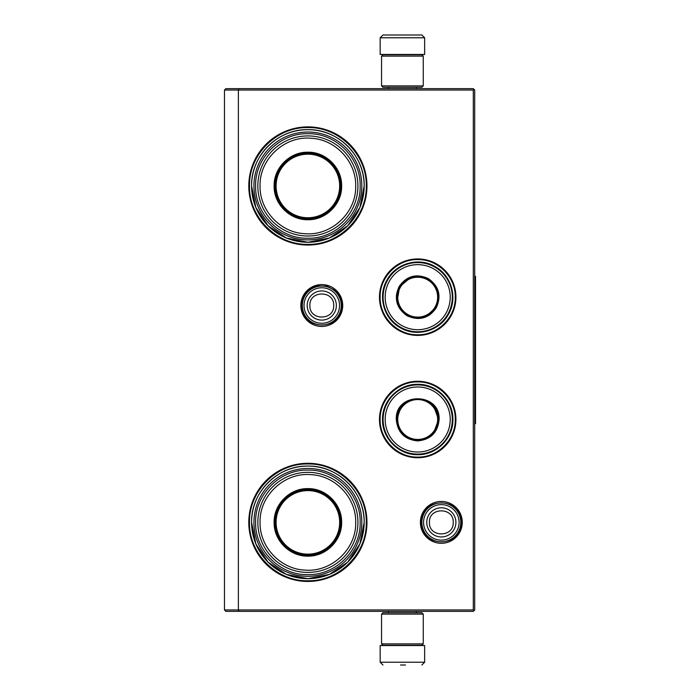 <?xml version="1.0" encoding="UTF-8"?>
<svg xmlns="http://www.w3.org/2000/svg" width="700" height="700" viewBox="0 0 700 700"><rect width="100%" height="100%" fill="white"/><g stroke="black" fill="none" stroke-linecap="round" stroke-linejoin="round"><path stroke-width="1.05" d="M417.699 381.281A38.229 38.229 0 0 1 455.927 419.51A38.229 38.229 0 0 1 417.699 457.73A38.229 38.229 0 0 1 379.47 419.51A38.229 38.229 0 0 1 417.699 381.281M417.699 258.947A38.229 38.229 0 0 1 455.927 297.176A38.229 38.229 0 0 1 417.699 335.405A38.229 38.229 0 0 1 379.47 297.176A38.229 38.229 0 0 1 417.699 258.947M321.781 284.585A20.939 20.939 0 0 1 342.72 305.515A20.939 20.939 0 0 1 321.781 326.454A20.939 20.939 0 0 1 300.842 305.515A20.939 20.939 0 0 1 321.781 284.585M307.877 126.884A59.08 59.08 0 0 1 366.957 185.964A59.08 59.08 0 0 1 307.877 245.044A59.08 59.08 0 0 1 248.797 185.964A59.08 59.08 0 0 1 307.877 126.884M441.332 501.436A20.939 20.939 0 0 1 462.262 522.375A20.939 20.939 0 0 1 441.332 543.305A20.939 20.939 0 0 1 420.394 522.375A20.939 20.939 0 0 1 441.332 501.436M307.877 463.295A59.08 59.08 0 0 1 366.957 522.375A59.08 59.08 0 0 1 307.877 581.455A59.08 59.08 0 0 1 248.797 522.375A59.08 59.08 0 0 1 307.877 463.295M238.954 611.345L238.376 609.954L238.376 90.046L473.305 90.046L473.305 609.954L224.473 609.954L224.473 90.046L238.376 90.046L238.954 88.655L473.305 88.655L474.696 90.046L474.696 609.954L473.305 611.345L225.864 611.345L224.473 609.954M307.877 242.27A56.297 56.297 0 0 0 364.175 185.964A56.297 56.297 0 0 0 307.877 129.666C337.96 128.888 364.954 155.881 364.175 185.964L359.896 207.515L347.69 225.776L329.42 237.983L307.877 242.27A56.297 56.297 0 0 1 251.58 185.964A56.297 56.297 0 0 1 307.877 129.666C277.795 128.888 250.801 155.881 251.58 185.964L255.868 207.515L268.074 225.776L286.335 237.983L307.877 242.27M307.877 578.673A56.297 56.297 0 0 0 364.175 522.375A56.297 56.297 0 0 0 307.877 466.077C337.96 465.299 364.954 492.293 364.175 522.375L359.896 543.918L347.69 562.188L329.42 574.385L307.877 578.673A56.297 56.297 0 0 1 251.58 522.375A56.297 56.297 0 0 1 307.877 466.077C277.795 465.299 250.801 492.293 251.58 522.375L255.868 543.918L268.074 562.188L286.335 574.385L307.877 578.673M473.305 609.954L473.996 610.645M473.305 90.046L473.996 89.355M238.954 88.655L225.864 88.655L224.473 90.046M417.699 334.757C397.618 335.265 379.61 317.257 380.118 297.176C379.61 277.095 397.618 259.088 417.699 259.595C437.78 259.088 455.787 277.095 455.28 297.176C455.787 317.257 437.78 335.265 417.699 334.757M417.699 381.929C437.78 381.412 455.787 399.429 455.28 419.51C455.787 439.582 437.78 457.599 417.699 457.082C397.618 457.599 379.61 439.582 380.118 419.51C379.61 399.429 397.618 381.412 417.699 381.929M307.877 127.584C339.08 126.779 367.071 154.77 366.266 185.964C367.071 217.166 339.08 245.157 307.877 244.352C276.684 245.157 248.693 217.166 249.498 185.964C248.693 154.77 276.684 126.779 307.877 127.584M307.877 463.986C339.08 463.181 367.071 491.173 366.266 522.375C367.071 553.569 339.08 581.56 307.877 580.755C276.684 581.56 248.693 553.569 249.498 522.375C248.693 491.173 276.684 463.181 307.877 463.986M341.241 305.515A19.46 19.46 0 0 1 321.781 324.975A19.46 19.46 0 0 1 302.321 305.515A19.46 19.46 0 0 1 321.781 286.055A19.46 19.46 0 0 1 341.241 305.515M339.535 305.515A17.754 17.754 0 0 1 321.781 323.269A17.754 17.754 0 0 1 304.027 305.515A17.754 17.754 0 0 1 321.781 287.761A17.754 17.754 0 0 1 339.535 305.515M460.793 522.375A19.46 19.46 0 0 1 441.332 541.835A19.46 19.46 0 0 1 421.873 522.375A19.46 19.46 0 0 1 441.332 502.915A19.46 19.46 0 0 1 460.793 522.375M459.086 522.375A17.754 17.754 0 0 1 441.332 540.129A17.754 17.754 0 0 1 423.579 522.375A17.754 17.754 0 0 1 441.332 504.621A17.754 17.754 0 0 1 459.086 522.375M381.553 85.881L423.255 85.881L421.873 87.272L382.944 87.272L381.553 85.881L381.553 56.131L382.944 54.74L421.873 54.74L423.255 56.131L381.553 56.131M423.255 614.119L381.553 614.119L382.944 612.727L421.873 612.727L423.255 614.119L423.255 643.869L381.553 643.869L382.944 645.26L421.873 645.26L423.255 643.869M380.161 37.782L424.646 37.782L424.646 54.46L380.161 54.46L380.161 37.782L382.944 35M421.356 35L383.451 35M399.201 645.54L405.615 645.54M424.646 662.218L380.161 662.218L380.161 645.54L424.646 645.54L424.646 662.218L421.873 665M400.54 665L405.466 665M307.877 219.713C289.844 220.176 273.665 203.998 274.129 185.964C273.665 167.93 289.844 151.751 307.877 152.215C325.911 151.751 342.09 167.93 341.626 185.964C342.09 203.998 325.92 220.176 307.877 219.713M307.877 218.916C290.273 219.362 274.479 203.569 274.934 185.964C274.479 168.359 290.273 152.574 307.877 153.02C325.483 152.574 341.276 168.359 340.821 185.964C341.276 203.569 325.483 219.362 307.877 218.916M253.943 185.964A53.935 53.935 0 0 1 307.877 132.029A53.935 53.935 0 0 1 361.812 185.964A53.935 53.935 0 0 1 307.877 239.899A53.935 53.935 0 0 1 253.943 185.964M360.15 185.964C360.868 158.095 335.895 133.044 308 133.7C280.017 132.904 254.879 158.008 255.614 185.964C254.888 213.832 279.86 238.892 307.755 238.236C335.738 239.024 360.876 213.92 360.15 185.964M357.928 185.964A50.041 50.041 0 0 0 307.877 135.923A50.041 50.041 0 0 0 257.836 185.964A50.041 50.041 0 0 1 307.877 135.923A50.041 50.041 0 0 1 357.928 185.964A50.041 50.041 0 0 1 307.877 236.014A50.041 50.041 0 0 1 257.836 185.964A50.041 50.041 0 0 1 307.877 135.923A50.041 50.041 0 0 1 357.928 185.964A50.041 50.041 0 0 1 307.877 236.014A50.041 50.041 0 0 1 257.836 185.964M260.059 185.964C259.289 159.136 284.664 135.537 311.386 138.276C335.65 139.501 356.265 161.709 355.696 185.964C356.475 212.8 331.1 236.399 304.369 233.66C280.114 232.435 259.499 210.227 260.059 185.964M323.864 214.769L323.864 214.296M323.864 157.64L323.864 157.159M291.891 214.296L291.891 214.769M291.891 157.159L291.891 157.64M307.877 154.184A31.78 31.78 0 0 1 339.666 185.964A31.78 31.78 0 0 1 307.877 217.752A31.78 31.78 0 0 1 276.098 185.964A31.78 31.78 0 0 1 307.877 154.184M307.877 153.44A32.532 32.532 0 0 1 340.41 185.964A32.532 32.532 0 0 1 307.877 218.496A32.532 32.532 0 0 1 275.354 185.964A32.532 32.532 0 0 1 307.877 153.44A32.532 32.532 0 0 1 340.41 185.964A32.532 32.532 0 0 1 307.877 218.496A32.532 32.532 0 0 1 275.354 185.964A32.532 32.532 0 0 1 307.877 153.44M307.877 556.124C289.844 556.587 273.665 540.409 274.129 522.375C273.665 504.341 289.844 488.162 307.877 488.626C325.911 488.162 342.09 504.341 341.626 522.375C342.09 540.409 325.92 556.587 307.877 556.124M307.877 555.319C290.273 555.774 274.479 539.98 274.934 522.375C274.479 504.77 290.273 488.976 307.877 489.431C325.483 488.976 341.276 504.77 340.821 522.375C341.276 539.98 325.483 555.774 307.877 555.319M253.943 522.375A53.935 53.935 0 0 1 307.877 468.44A53.935 53.935 0 0 1 361.812 522.375A53.935 53.935 0 0 1 307.877 576.31A53.935 53.935 0 0 1 253.943 522.375M360.15 522.375C360.868 494.506 335.895 469.455 308 470.102C280.017 469.315 254.879 494.419 255.614 522.375C254.888 550.244 279.86 575.295 307.755 574.639C335.738 575.435 360.876 550.331 360.15 522.375M260.059 522.375C259.289 495.539 284.664 471.94 311.386 474.688C335.65 475.904 356.265 498.111 355.696 522.375C356.475 549.202 331.1 572.801 304.369 570.062C280.114 568.846 259.499 546.639 260.059 522.375M257.836 522.375A50.041 50.041 0 0 1 307.877 472.334A50.041 50.041 0 0 1 357.928 522.375A50.041 50.041 0 0 1 307.877 572.416A50.041 50.041 0 0 1 257.836 522.375A50.041 50.041 0 0 1 307.877 472.334A50.041 50.041 0 0 1 357.928 522.375A50.041 50.041 0 0 1 307.877 572.416A50.041 50.041 0 0 1 257.836 522.375M323.864 551.18L323.864 550.707M323.864 494.043L323.864 493.57M291.891 550.707L291.891 551.18M291.891 493.57L291.891 494.043M307.877 490.595A31.78 31.78 0 0 1 339.666 522.375A31.78 31.78 0 0 1 307.877 554.155A31.78 31.78 0 0 1 276.098 522.375A31.78 31.78 0 0 1 307.877 490.595M307.877 489.843A32.532 32.532 0 0 1 340.41 522.375A32.532 32.532 0 0 1 307.877 554.899A32.532 32.532 0 0 1 275.354 522.375A32.532 32.532 0 0 1 307.877 489.843A32.532 32.532 0 0 1 340.41 522.375A32.532 32.532 0 0 1 307.877 554.899A32.532 32.532 0 0 1 275.354 522.375A32.532 32.532 0 0 1 307.877 489.843M399.158 286.475C406.761 275.844 416.509 273.236 428.4 278.635C439.031 286.239 441.639 295.986 436.24 307.877C428.636 318.509 418.889 321.116 406.998 315.717C396.366 308.114 393.759 298.366 399.158 286.475M410.585 277.576L399.639 286.746C407.041 276.404 416.535 273.858 428.129 279.116C438.471 286.519 441.017 296.012 435.759 307.598C423.421 331.537 385.079 309.4 399.639 286.746L397.171 300.816M387.721 279.869A34.615 34.615 0 0 0 400.391 327.154A34.615 34.615 0 0 0 447.676 314.484A34.615 34.615 0 0 0 435.006 267.199A34.615 34.615 0 0 0 387.721 279.869M389.533 280.91A32.524 32.524 0 0 0 401.433 325.342A32.524 32.524 0 0 0 445.865 313.442A32.524 32.524 0 0 0 433.965 269.01A32.524 32.524 0 0 0 389.533 280.91M426.178 316.225L435.759 307.598M448.166 314.764C439.189 331.293 416.15 337.461 400.111 327.644C383.582 318.666 377.414 295.627 387.231 279.589C396.209 263.06 419.248 256.891 435.286 266.709C451.815 275.686 457.984 298.725 448.166 314.764M400.426 287.201A19.941 19.941 0 0 1 427.674 279.904A19.941 19.941 0 0 1 434.971 307.151A19.941 19.941 0 0 1 407.724 314.449A19.941 19.941 0 0 1 400.426 287.201M399.945 286.921A20.501 20.501 0 0 1 427.954 279.422A20.501 20.501 0 0 1 435.453 307.431A20.501 20.501 0 0 1 407.444 314.93A20.501 20.501 0 0 1 399.945 286.921M439.11 419.51C437.841 432.512 430.701 439.644 417.699 440.912C404.696 439.644 397.556 432.512 396.287 419.51C394.966 391.886 440.431 391.886 439.11 419.51M433.659 432.924L438.55 419.51C437.316 432.171 430.36 439.119 417.699 440.361C405.037 439.119 398.081 432.171 396.848 419.51C395.561 392.604 439.836 392.604 438.55 419.51L433.659 406.088M452.314 419.51A34.615 34.615 0 0 0 417.699 384.895A34.615 34.615 0 0 0 383.084 419.51A34.615 34.615 0 0 0 417.699 454.116A34.615 34.615 0 0 0 452.314 419.51M450.222 419.51A32.524 32.524 0 0 0 417.699 386.977A32.524 32.524 0 0 0 385.175 419.51A32.524 32.524 0 0 0 417.699 452.034A32.524 32.524 0 0 0 450.222 419.51M400.829 407.251L396.848 419.51M382.515 419.51C382.034 400.706 398.895 383.845 417.699 384.326C436.502 383.845 453.364 400.706 452.883 419.51C453.364 438.305 436.502 455.166 417.699 454.685C398.895 455.166 382.034 438.305 382.515 419.51M437.64 419.51A19.941 19.941 0 0 1 417.699 439.451A19.941 19.941 0 0 1 397.757 419.51A19.941 19.941 0 0 1 417.699 399.56A19.941 19.941 0 0 1 437.64 419.51M438.2 419.51A20.501 20.501 0 0 1 417.699 440.011A20.501 20.501 0 0 1 397.197 419.51A20.501 20.501 0 0 1 417.699 399A20.501 20.501 0 0 1 438.2 419.51M474.696 276.325L475.528 276.325L475.528 423.675L474.696 423.675M307.195 305.515A14.586 14.586 0 0 0 321.781 320.101A14.586 14.586 0 0 0 336.359 305.515A14.586 14.586 180 0 0 321.781 290.938A14.586 14.586 180 0 0 307.195 305.515M309.881 305.515C309.137 320.863 334.425 320.863 333.681 305.515C334.425 290.168 309.137 290.168 309.881 305.515M426.746 522.375A14.586 14.586 0 0 0 441.332 536.952A14.586 14.586 0 0 0 455.91 522.375A14.586 14.586 180 0 0 441.332 507.789A14.586 14.586 180 0 0 426.746 522.375M429.433 522.375C428.689 537.722 453.968 537.722 453.224 522.375C453.968 507.028 428.689 507.028 429.433 522.375M421.269 522.358C420 548.231 462.604 548.275 461.387 522.392C462.656 496.519 420.053 496.475 421.269 522.358M301.717 305.48C300.44 331.363 343.035 331.433 341.836 305.55C341.731 299.442 339.395 294.35 334.836 290.281L326.804 286.099L317.748 285.871C307.781 288.627 302.435 295.164 301.717 305.48M423.255 85.881L423.255 56.131M381.553 614.119L381.553 643.869M416.308 87.272L416.308 88.655M388.509 87.272L388.509 88.655M415.993 54.74L416.727 54.46M388.824 54.74L388.089 54.46M424.646 37.782L421.873 35M416.308 612.727L416.308 611.345M388.509 612.727L388.509 611.345M415.993 645.26L416.727 645.54M388.824 645.26L388.089 645.54M380.161 662.218L382.944 665"/></g></svg>
